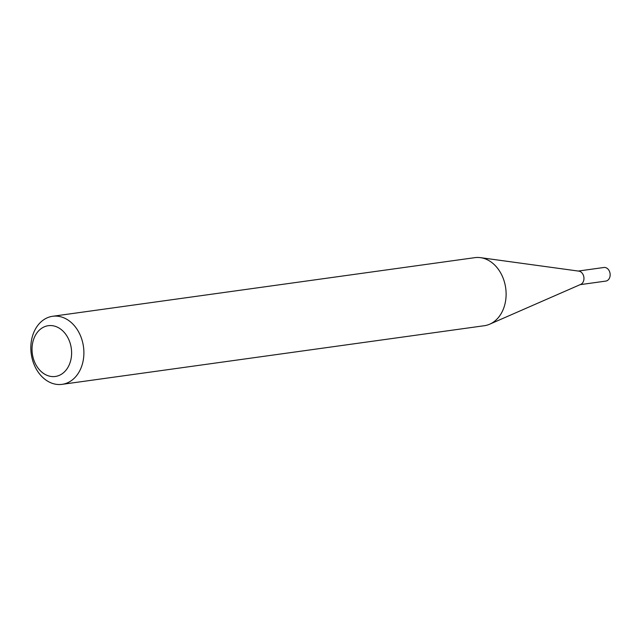 <?xml version="1.0" encoding="UTF-8"?>
<svg xmlns="http://www.w3.org/2000/svg" width="642" height="642" viewBox="0 0 642 642"><rect width="100%" height="100%" fill="white"/><g stroke="black" fill="none" stroke-linecap="round" stroke-linejoin="round"><path stroke-width="0.96" d="M52.636 316.281A34.363 26.362 82.1 0 1 82.625 342.25A34.363 26.362 82.1 0 1 68.726 382.231A34.363 26.362 82.1 0 1 62.089 384.349A34.363 26.362 82.1 0 1 32.1 358.38A34.363 26.362 82.1 0 1 45.999 318.4A34.363 26.362 82.1 0 1 52.636 316.281L474.863 257.651A34.363 26.362 82.1 0 1 480.473 257.651L578.835 271.133A6.861 5.264 82.1 0 1 583.851 277.031A6.861 5.264 82.1 0 1 580.93 284.31A6.861 5.264 82.1 0 1 580.681 284.422A6.861 5.264 82.1 0 1 580.424 284.526M578.265 271.052L603.905 267.489A6.861 5.264 82.1 0 1 609.9 272.681A6.861 5.264 82.1 0 1 607.123 280.666A6.861 5.264 82.1 0 1 605.799 281.092L580.159 284.655M480.473 257.651A34.363 26.362 82.1 0 1 505.567 287.191A34.363 26.362 82.1 0 1 490.953 323.6A34.363 26.362 82.1 0 1 489.71 324.186A34.363 26.362 82.1 0 1 484.309 325.719L62.089 384.349M60.292 374.888A25.632 19.661 -97.9 0 0 69.705 341.857A25.632 19.661 -97.9 0 0 43.343 327.276A25.632 19.661 -97.9 0 0 33.93 360.306A25.632 19.661 -97.9 0 0 60.292 374.888M580.681 284.422L489.71 324.186"/></g></svg>
